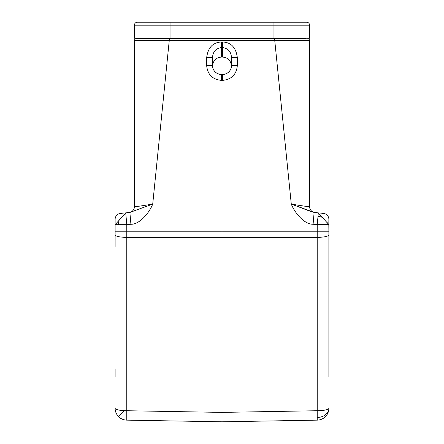 <?xml version="1.0" encoding="UTF-8"?>
<svg xmlns="http://www.w3.org/2000/svg" width="444" height="444" viewBox="0 0 444 444"><rect width="100%" height="100%" fill="white"/><g stroke="black" fill="none" stroke-linecap="round" stroke-linejoin="round"><path stroke-width="0.67" d="M314.602 212.476A5.939 5.939 0 0 0 314.896 212.515A5.939 5.939 0 0 1 309.579 206.61A5.939 5.939 0 0 0 313.708 212.265L313.808 212.299M309.446 40.593L309.579 206.615C308.402 206.765 302.303 205.916 291.281 204.074L314.119 212.432L323.559 213.425A5.939 5.939 0 0 1 328.876 219.33A5.939 5.939 0 0 0 323.559 213.425M323.576 218.515L322.794 217.593A11.877 8.403 -175 0 0 318.026 216.333L317.21 224.675L328.821 224.575L318.243 212.865L314.846 212.51M326.656 221.978L328.227 223.832M319.769 214.391L320.146 214.774M314.119 212.432L313.087 224.242L314.119 212.432M310.911 211.544L291.847 204.251M169.275 38.828L169.242 40.604L134.421 40.604A1.782 1.782 0 0 1 136.203 38.828A1.782 1.782 0 0 0 134.421 40.604A1.782 1.782 0 0 1 136.203 38.828L222 38.828L222 42.014L221.512 42.008C212.859 42.358 207.914 47.591 206.665 57.709L212.498 57.709C212.887 51.687 215.856 48.313 221.406 47.586L221.512 42.008M294.328 38.828L296.07 38.828M222 38.828L274.725 38.828L274.758 40.604L309.579 40.604A1.782 1.782 0 0 0 307.797 38.828A1.782 1.782 0 0 1 309.579 40.604A1.782 1.782 0 0 0 307.797 38.828M134.421 25.169L170.046 25.169L170.046 38.234L309.579 38.234L309.579 25.169A2.969 2.969 0 0 0 306.61 22.2L137.39 22.2A2.969 2.969 0 0 0 134.421 25.169L134.421 38.234L170.046 38.234L170.041 38.828L138.578 38.828L138.578 38.234L138.578 38.828M305.422 38.234L305.422 38.828L305.422 38.234L305.422 38.828L305.422 38.234L305.422 38.828L273.959 38.828L273.959 38.234L273.959 38.828M222 74.453L222 421.8L126.79 420.141L126.79 237.368A29.687 0.516 90.1 0 1 126.795 231.196L126.79 224.675L125.741 212.931L115.124 224.675L126.79 224.675L130.913 224.242L129.881 212.432L130.913 224.242C139.183 224.792 149.378 212.898 152.719 204.074L169.242 40.604L274.758 40.604L291.281 204.074C294.677 212.909 304.567 224.631 313.087 224.242L317.21 224.675L317.21 231.196L328.876 231.196L328.821 224.575M328.876 219.33L328.832 224.675M328.876 231.196L328.876 244.722M328.876 245.593L328.876 240.476M328.876 239.305L328.876 238.317M328.876 237.39L328.876 236.635M328.876 377.039L328.876 246.492M328.876 234.993L328.876 247.413M317.266 417.493A11.877 9.23 180 0 0 328.876 408.264A11.877 2.47 180 0 1 317.21 410.733L317.21 420.141L222 421.8L317.21 420.141A11.877 11.877 0 0 0 328.876 408.264A11.877 11.877 0 0 1 325.474 416.589M136.308 420.302L222 421.8L307.692 420.302M115.124 244.722L115.124 219.33A5.939 5.939 0 0 1 120.441 213.425L129.881 212.432L152.719 204.074C141.697 205.916 135.598 206.765 134.421 206.615L139.843 206.099M115.124 240.476L115.124 245.61M115.124 246.509L115.124 237.39M115.124 239.305L115.124 238.311M115.124 377.039L115.124 368.897M115.124 231.196L317.21 231.196A29.687 0.516 -90.1 0 1 317.205 237.368L317.21 410.733L222 412.393L126.79 410.733A11.877 2.47 180 0 1 124.542 410.678A11.877 2.47 180 0 1 115.124 408.264A11.877 11.877 0 0 0 118.526 416.589A11.877 11.877 -44.5 0 0 126.79 420.141A11.877 11.877 -44.5 0 1 115.124 408.264A11.877 11.877 0 0 0 118.526 416.589A11.877 11.877 -44.5 0 1 115.124 408.264M206.665 57.709L206.665 65.546C207.537 74.559 212.487 79.504 221.512 80.386L221.406 74.453L218.137 73.826M221.406 57.071L221.406 47.586L222 47.591L222 42.014L222.488 42.008L222.594 47.586C228.144 48.313 231.113 51.687 231.502 57.709L231.485 66.034C230.886 60.556 227.922 57.57 222.594 57.071L221.406 57.071C216.078 57.57 213.114 60.556 212.515 66.034A8.908 8.908 0 0 0 221.406 74.453L222.594 74.453A8.908 8.908 0 0 0 231.485 66.034M231.502 57.709L237.335 57.709C236.047 47.541 231.096 42.308 222.494 42.008M222.594 74.453L222.488 80.386C231.513 79.504 236.463 74.559 237.335 65.546L237.335 57.709M212.515 66.034L212.498 57.709M125.635 212.959L130.292 212.265A5.939 5.939 0 0 0 134.421 206.61A5.939 5.939 0 0 1 129.104 212.515A5.939 5.939 0 0 0 129.115 212.515L129.193 212.504M134.421 206.615L134.421 40.604M120.313 218.642L121.212 217.582M222 415.961L222 421.8M146.298 22.2L170.046 22.2L146.298 22.2M126.79 235.514L126.79 236.935M318.026 216.333L318.243 212.865M115.124 234.898A11.877 2.47 -0 0 0 126.79 237.368L317.21 237.368A11.877 2.47 0 0 0 328.876 234.898M221.512 80.386L222.488 80.386M222 47.591L222.594 47.586L222.594 57.071M237.335 65.546L231.502 65.546M124.542 410.678L118.526 416.589M212.498 65.546L206.665 65.546M119.308 219.697A11.877 8.469 90 0 0 118.526 224.675M273.954 22.2L273.954 25.169L309.579 25.169M170.046 22.2L170.046 25.169L273.954 25.169L273.954 38.234"/></g></svg>
